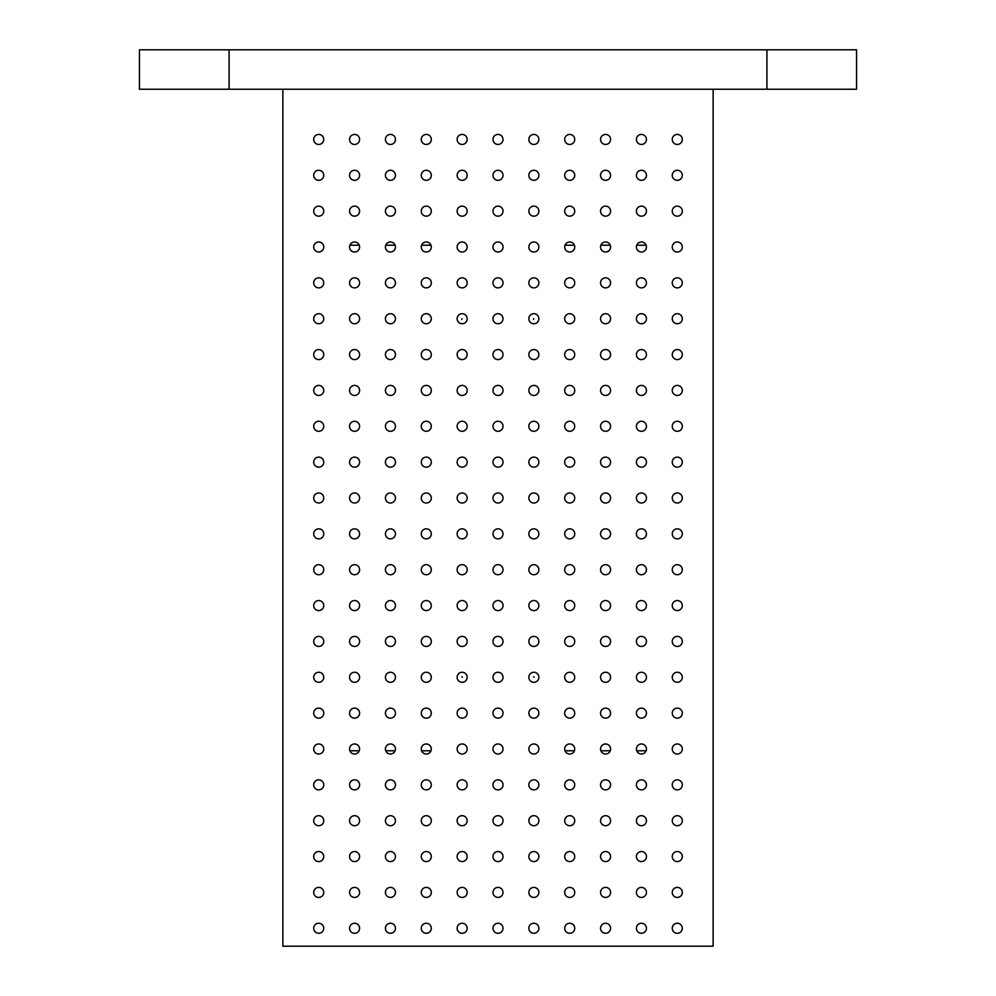 <?xml version="1.0" encoding="UTF-8"?>
<svg xmlns="http://www.w3.org/2000/svg" width="996" height="996" viewBox="0 0 996 996"><rect width="100%" height="100%" fill="white"/><g stroke="black" fill="none" stroke-linecap="round" stroke-linejoin="round"><path stroke-width="1.49" d="M461.808 676.844L462.455 677.068M533.52 676.844L534.167 677.068M139.44 89.242L229.08 89.242L229.08 49.8L139.44 49.8L139.44 89.242M229.08 89.242L856.56 89.242L856.56 49.8L229.08 49.8M533.582 319.442L533.657 318.708M461.87 319.442L461.945 318.708M565.018 750.785L574.406 750.785M600.874 750.785L610.262 750.785M636.73 750.785L646.118 750.785M349.882 750.785L359.27 750.785M385.738 750.785L395.126 750.785M421.594 750.785L430.982 750.785M349.882 245.215L359.27 245.215M385.738 245.215L395.126 245.215M421.594 245.215L430.982 245.215M565.018 245.215L574.406 245.215M600.874 245.215L610.262 245.215M636.73 245.215L646.118 245.215M713.136 89.242L713.136 946.2L282.864 946.2L282.864 89.242M313.703 928.272A5.017 5.017 0 0 1 321.235 923.927A5.017 5.017 0 0 1 321.235 932.617A5.017 5.017 0 0 1 313.703 928.272M313.703 892.416A5.017 5.017 0 0 1 321.235 888.071A5.017 5.017 0 0 1 321.235 896.761A5.017 5.017 0 0 1 313.703 892.416M313.703 856.56A5.017 5.017 0 0 1 321.235 852.215A5.017 5.017 0 0 1 321.235 860.905A5.017 5.017 0 0 1 313.703 856.56M313.703 820.704A5.017 5.017 0 0 1 321.235 816.359A5.017 5.017 0 0 1 321.235 825.049A5.017 5.017 0 0 1 313.703 820.704M313.703 784.848A5.017 5.017 0 0 1 321.235 780.503A5.017 5.017 0 0 1 321.235 789.193A5.017 5.017 0 0 1 313.703 784.848M313.703 748.992A5.017 5.017 0 0 1 321.235 744.647A5.017 5.017 0 0 1 321.235 753.337A5.017 5.017 0 0 1 313.703 748.992M313.703 713.136A5.017 5.017 0 0 1 321.235 708.791A5.017 5.017 0 0 1 321.235 717.481A5.017 5.017 0 0 1 313.703 713.136M313.703 677.28A5.017 5.017 0 0 1 321.235 672.935A5.017 5.017 0 0 1 321.235 681.625A5.017 5.017 0 0 1 313.703 677.28M313.703 641.424A5.017 5.017 0 0 1 321.235 637.079A5.017 5.017 0 0 1 321.235 645.769A5.017 5.017 0 0 1 313.703 641.424M313.703 605.568A5.017 5.017 0 0 1 321.235 601.223A5.017 5.017 0 0 1 321.235 609.913A5.017 5.017 0 0 1 313.703 605.568M313.703 569.712A5.017 5.017 0 0 1 321.235 565.367A5.017 5.017 0 0 1 321.235 574.057A5.017 5.017 0 0 1 313.703 569.712M313.703 533.856A5.017 5.017 0 0 1 321.235 529.511A5.017 5.017 0 0 1 321.235 538.201A5.017 5.017 0 0 1 313.703 533.856M313.703 498A5.017 5.017 0 0 1 321.235 493.655A5.017 5.017 0 0 1 321.235 502.345A5.017 5.017 0 0 1 313.703 498M313.703 462.144A5.017 5.017 0 0 1 321.235 457.799A5.017 5.017 0 0 1 321.235 466.489A5.017 5.017 0 0 1 313.703 462.144M313.703 426.288A5.017 5.017 0 0 1 321.235 421.943A5.017 5.017 0 0 1 321.235 430.633A5.017 5.017 0 0 1 313.703 426.288M313.703 390.432A5.017 5.017 0 0 1 321.235 386.087A5.017 5.017 0 0 1 321.235 394.777A5.017 5.017 0 0 1 313.703 390.432M313.703 354.576A5.017 5.017 0 0 1 321.235 350.231A5.017 5.017 0 0 1 321.235 358.921A5.017 5.017 0 0 1 313.703 354.576M313.703 318.72A5.017 5.017 0 0 1 321.235 314.375A5.017 5.017 0 0 1 321.235 323.065A5.017 5.017 0 0 1 313.703 318.72M313.703 282.864A5.017 5.017 0 0 1 321.235 278.519A5.017 5.017 0 0 1 321.235 287.209A5.017 5.017 0 0 1 313.703 282.864M313.703 247.008A5.017 5.017 0 0 1 321.235 242.663A5.017 5.017 0 0 1 321.235 251.353A5.017 5.017 0 0 1 313.703 247.008M313.703 211.152A5.017 5.017 0 0 1 321.235 206.807A5.017 5.017 0 0 1 321.235 215.497A5.017 5.017 0 0 1 313.703 211.152M313.703 175.296A5.017 5.017 0 0 1 321.235 170.951A5.017 5.017 0 0 1 321.235 179.641A5.017 5.017 0 0 1 313.703 175.296M313.703 139.44A5.017 5.017 0 0 1 321.235 135.095A5.017 5.017 0 0 1 321.235 143.785A5.017 5.017 0 0 1 313.703 139.44M349.559 928.272A5.017 5.017 0 0 1 357.091 923.927A5.017 5.017 0 0 1 357.091 932.617A5.017 5.017 0 0 1 349.559 928.272M349.559 892.416A5.017 5.017 0 0 1 357.091 888.071A5.017 5.017 0 0 1 357.091 896.761A5.017 5.017 0 0 1 349.559 892.416M349.559 856.56A5.017 5.017 0 0 1 357.091 852.215A5.017 5.017 0 0 1 357.091 860.905A5.017 5.017 0 0 1 349.559 856.56M349.559 820.704A5.017 5.017 0 0 1 357.091 816.359A5.017 5.017 0 0 1 357.091 825.049A5.017 5.017 0 0 1 349.559 820.704M349.559 784.848A5.017 5.017 0 0 1 357.091 780.503A5.017 5.017 0 0 1 357.091 789.193A5.017 5.017 0 0 1 349.559 784.848M349.559 748.992A5.017 5.017 0 0 1 357.091 744.647A5.017 5.017 0 0 1 357.091 753.337A5.017 5.017 0 0 1 349.559 748.992M349.559 713.136A5.017 5.017 0 0 1 357.091 708.791A5.017 5.017 0 0 1 357.091 717.481A5.017 5.017 0 0 1 349.559 713.136M349.559 677.28A5.017 5.017 0 0 1 357.091 672.935A5.017 5.017 0 0 1 357.091 681.625A5.017 5.017 0 0 1 349.559 677.28M349.559 641.424A5.017 5.017 0 0 1 357.091 637.079A5.017 5.017 0 0 1 357.091 645.769A5.017 5.017 0 0 1 349.559 641.424M349.559 605.568A5.017 5.017 0 0 1 357.091 601.223A5.017 5.017 0 0 1 357.091 609.913A5.017 5.017 0 0 1 349.559 605.568M349.559 569.712A5.017 5.017 0 0 1 357.091 565.367A5.017 5.017 0 0 1 357.091 574.057A5.017 5.017 0 0 1 349.559 569.712M349.559 533.856A5.017 5.017 0 0 1 357.091 529.511A5.017 5.017 0 0 1 357.091 538.201A5.017 5.017 0 0 1 349.559 533.856M349.559 498A5.017 5.017 0 0 1 357.091 493.655A5.017 5.017 0 0 1 357.091 502.345A5.017 5.017 0 0 1 349.559 498M349.559 462.144A5.017 5.017 0 0 1 357.091 457.799A5.017 5.017 0 0 1 357.091 466.489A5.017 5.017 0 0 1 349.559 462.144M349.559 426.288A5.017 5.017 0 0 1 357.091 421.943A5.017 5.017 0 0 1 357.091 430.633A5.017 5.017 0 0 1 349.559 426.288M349.559 390.432A5.017 5.017 0 0 1 357.091 386.087A5.017 5.017 0 0 1 357.091 394.777A5.017 5.017 0 0 1 349.559 390.432M349.559 354.576A5.017 5.017 0 0 1 357.091 350.231A5.017 5.017 0 0 1 357.091 358.921A5.017 5.017 0 0 1 349.559 354.576M349.559 318.72A5.017 5.017 0 0 1 357.091 314.375A5.017 5.017 0 0 1 357.091 323.065A5.017 5.017 0 0 1 349.559 318.72M349.559 282.864A5.017 5.017 0 0 1 357.091 278.519A5.017 5.017 0 0 1 357.091 287.209A5.017 5.017 0 0 1 349.559 282.864M349.559 247.008A5.017 5.017 0 0 1 357.091 242.663A5.017 5.017 0 0 1 357.091 251.353A5.017 5.017 0 0 1 349.559 247.008M349.559 211.152A5.017 5.017 0 0 1 357.091 206.807A5.017 5.017 0 0 1 357.091 215.497A5.017 5.017 0 0 1 349.559 211.152M349.559 175.296A5.017 5.017 0 0 1 357.091 170.951A5.017 5.017 0 0 1 357.091 179.641A5.017 5.017 0 0 1 349.559 175.296M349.559 139.44A5.017 5.017 0 0 1 357.091 135.095A5.017 5.017 0 0 1 357.091 143.785A5.017 5.017 0 0 1 349.559 139.44M385.415 928.272A5.017 5.017 0 0 1 392.947 923.927A5.017 5.017 0 0 1 392.947 932.617A5.017 5.017 0 0 1 385.415 928.272M385.415 892.416A5.017 5.017 0 0 1 392.947 888.071A5.017 5.017 0 0 1 392.947 896.761A5.017 5.017 0 0 1 385.415 892.416M385.415 856.56A5.017 5.017 0 0 1 392.947 852.215A5.017 5.017 0 0 1 392.947 860.905A5.017 5.017 0 0 1 385.415 856.56M385.415 820.704A5.017 5.017 0 0 1 392.947 816.359A5.017 5.017 0 0 1 392.947 825.049A5.017 5.017 0 0 1 385.415 820.704M385.415 784.848A5.017 5.017 0 0 1 392.947 780.503A5.017 5.017 0 0 1 392.947 789.193A5.017 5.017 0 0 1 385.415 784.848M385.415 748.992A5.017 5.017 0 0 1 392.947 744.647A5.017 5.017 0 0 1 392.947 753.337A5.017 5.017 0 0 1 385.415 748.992M385.415 713.136A5.017 5.017 0 0 1 392.947 708.791A5.017 5.017 0 0 1 392.947 717.481A5.017 5.017 0 0 1 385.415 713.136M385.415 677.28A5.017 5.017 0 0 1 392.947 672.935A5.017 5.017 0 0 1 392.947 681.625A5.017 5.017 0 0 1 385.415 677.28M385.415 641.424A5.017 5.017 0 0 1 392.947 637.079A5.017 5.017 0 0 1 392.947 645.769A5.017 5.017 0 0 1 385.415 641.424M385.415 605.568A5.017 5.017 0 0 1 392.947 601.223A5.017 5.017 0 0 1 392.947 609.913A5.017 5.017 0 0 1 385.415 605.568M385.415 569.712A5.017 5.017 0 0 1 392.947 565.367A5.017 5.017 0 0 1 392.947 574.057A5.017 5.017 0 0 1 385.415 569.712M385.415 533.856A5.017 5.017 0 0 1 392.947 529.511A5.017 5.017 0 0 1 392.947 538.201A5.017 5.017 0 0 1 385.415 533.856M385.415 498A5.017 5.017 0 0 1 392.947 493.655A5.017 5.017 0 0 1 392.947 502.345A5.017 5.017 0 0 1 385.415 498M385.415 462.144A5.017 5.017 0 0 1 392.947 457.799A5.017 5.017 0 0 1 392.947 466.489A5.017 5.017 0 0 1 385.415 462.144M385.415 426.288A5.017 5.017 0 0 1 392.947 421.943A5.017 5.017 0 0 1 392.947 430.633A5.017 5.017 0 0 1 385.415 426.288M385.415 390.432A5.017 5.017 0 0 1 392.947 386.087A5.017 5.017 0 0 1 392.947 394.777A5.017 5.017 0 0 1 385.415 390.432M385.415 354.576A5.017 5.017 0 0 1 392.947 350.231A5.017 5.017 0 0 1 392.947 358.921A5.017 5.017 0 0 1 385.415 354.576M385.415 318.72A5.017 5.017 0 0 1 392.947 314.375A5.017 5.017 0 0 1 392.947 323.065A5.017 5.017 0 0 1 385.415 318.72M385.415 282.864A5.017 5.017 0 0 1 392.947 278.519A5.017 5.017 0 0 1 392.947 287.209A5.017 5.017 0 0 1 385.415 282.864M385.415 247.008A5.017 5.017 0 0 1 392.947 242.663A5.017 5.017 0 0 1 392.947 251.353A5.017 5.017 0 0 1 385.415 247.008M385.415 211.152A5.017 5.017 0 0 1 392.947 206.807A5.017 5.017 0 0 1 392.947 215.497A5.017 5.017 0 0 1 385.415 211.152M385.415 175.296A5.017 5.017 0 0 1 392.947 170.951A5.017 5.017 0 0 1 392.947 179.641A5.017 5.017 0 0 1 385.415 175.296M385.415 139.44A5.017 5.017 0 0 1 392.947 135.095A5.017 5.017 0 0 1 392.947 143.785A5.017 5.017 0 0 1 385.415 139.44M421.271 928.272A5.017 5.017 0 0 1 428.803 923.927A5.017 5.017 0 0 1 428.803 932.617A5.017 5.017 0 0 1 421.271 928.272M421.271 892.416A5.017 5.017 0 0 1 428.803 888.071A5.017 5.017 0 0 1 428.803 896.761A5.017 5.017 0 0 1 421.271 892.416M421.271 856.56A5.017 5.017 0 0 1 428.803 852.215A5.017 5.017 0 0 1 428.803 860.905A5.017 5.017 0 0 1 421.271 856.56M421.271 820.704A5.017 5.017 0 0 1 428.803 816.359A5.017 5.017 0 0 1 428.803 825.049A5.017 5.017 0 0 1 421.271 820.704M421.271 784.848A5.017 5.017 0 0 1 428.803 780.503A5.017 5.017 0 0 1 428.803 789.193A5.017 5.017 0 0 1 421.271 784.848M421.271 748.992A5.017 5.017 0 0 1 428.803 744.647A5.017 5.017 0 0 1 428.803 753.337A5.017 5.017 0 0 1 421.271 748.992M421.271 713.136A5.017 5.017 0 0 1 428.803 708.791A5.017 5.017 0 0 1 428.803 717.481A5.017 5.017 0 0 1 421.271 713.136M421.271 677.28A5.017 5.017 0 0 1 428.803 672.935A5.017 5.017 0 0 1 428.803 681.625A5.017 5.017 0 0 1 421.271 677.28M421.271 641.424A5.017 5.017 0 0 1 428.803 637.079A5.017 5.017 0 0 1 428.803 645.769A5.017 5.017 0 0 1 421.271 641.424M421.271 605.568A5.017 5.017 0 0 1 428.803 601.223A5.017 5.017 0 0 1 428.803 609.913A5.017 5.017 0 0 1 421.271 605.568M421.271 569.712A5.017 5.017 0 0 1 428.803 565.367A5.017 5.017 0 0 1 428.803 574.057A5.017 5.017 0 0 1 421.271 569.712M421.271 533.856A5.017 5.017 0 0 1 428.803 529.511A5.017 5.017 0 0 1 428.803 538.201A5.017 5.017 0 0 1 421.271 533.856M421.271 498A5.017 5.017 0 0 1 428.803 493.655A5.017 5.017 0 0 1 428.803 502.345A5.017 5.017 0 0 1 421.271 498M421.271 462.144A5.017 5.017 0 0 1 428.803 457.799A5.017 5.017 0 0 1 428.803 466.489A5.017 5.017 0 0 1 421.271 462.144M421.271 426.288A5.017 5.017 0 0 1 428.803 421.943A5.017 5.017 0 0 1 428.803 430.633A5.017 5.017 0 0 1 421.271 426.288M421.271 390.432A5.017 5.017 0 0 1 428.803 386.087A5.017 5.017 0 0 1 428.803 394.777A5.017 5.017 0 0 1 421.271 390.432M421.271 354.576A5.017 5.017 0 0 1 428.803 350.231A5.017 5.017 0 0 1 428.803 358.921A5.017 5.017 0 0 1 421.271 354.576M421.271 318.72A5.017 5.017 0 0 1 428.803 314.375A5.017 5.017 0 0 1 428.803 323.065A5.017 5.017 0 0 1 421.271 318.72M421.271 282.864A5.017 5.017 0 0 1 428.803 278.519A5.017 5.017 0 0 1 428.803 287.209A5.017 5.017 0 0 1 421.271 282.864M421.271 247.008A5.017 5.017 0 0 1 428.803 242.663A5.017 5.017 0 0 1 428.803 251.353A5.017 5.017 0 0 1 421.271 247.008M421.271 211.152A5.017 5.017 0 0 1 428.803 206.807A5.017 5.017 0 0 1 428.803 215.497A5.017 5.017 0 0 1 421.271 211.152M421.271 175.296A5.017 5.017 0 0 1 428.803 170.951A5.017 5.017 0 0 1 428.803 179.641A5.017 5.017 0 0 1 421.271 175.296M421.271 139.44A5.017 5.017 0 0 1 428.803 135.095A5.017 5.017 0 0 1 428.803 143.785A5.017 5.017 0 0 1 421.271 139.44M457.127 928.272A5.017 5.017 0 0 1 464.659 923.927A5.017 5.017 0 0 1 464.659 932.617A5.017 5.017 0 0 1 457.127 928.272M457.127 892.416A5.017 5.017 0 0 1 464.659 888.071A5.017 5.017 0 0 1 464.659 896.761A5.017 5.017 0 0 1 457.127 892.416M457.127 856.56A5.017 5.017 0 0 1 464.659 852.215A5.017 5.017 0 0 1 464.659 860.905A5.017 5.017 0 0 1 457.127 856.56M457.127 820.704A5.017 5.017 0 0 1 464.659 816.359A5.017 5.017 0 0 1 464.659 825.049A5.017 5.017 0 0 1 457.127 820.704M457.127 784.848A5.017 5.017 0 0 1 464.659 780.503A5.017 5.017 0 0 1 464.659 789.193A5.017 5.017 0 0 1 457.127 784.848M457.127 748.992A5.017 5.017 0 0 1 464.659 744.647A5.017 5.017 0 0 1 464.659 753.337A5.017 5.017 0 0 1 457.127 748.992M457.127 713.136A5.017 5.017 0 0 1 464.659 708.791A5.017 5.017 0 0 1 464.659 717.481A5.017 5.017 0 0 1 457.127 713.136M457.127 677.28A5.017 5.017 0 0 1 464.659 672.935A5.017 5.017 0 0 1 464.659 681.625A5.017 5.017 0 0 1 457.127 677.28M457.127 641.424A5.017 5.017 0 0 1 464.659 637.079A5.017 5.017 0 0 1 464.659 645.769A5.017 5.017 0 0 1 457.127 641.424M457.127 605.568A5.017 5.017 0 0 1 464.659 601.223A5.017 5.017 0 0 1 464.659 609.913A5.017 5.017 0 0 1 457.127 605.568M457.127 569.712A5.017 5.017 0 0 1 464.659 565.367A5.017 5.017 0 0 1 464.659 574.057A5.017 5.017 0 0 1 457.127 569.712M457.127 533.856A5.017 5.017 0 0 1 464.659 529.511A5.017 5.017 0 0 1 464.659 538.201A5.017 5.017 0 0 1 457.127 533.856M457.127 498A5.017 5.017 0 0 1 464.659 493.655A5.017 5.017 0 0 1 464.659 502.345A5.017 5.017 0 0 1 457.127 498M457.127 462.144A5.017 5.017 0 0 1 464.659 457.799A5.017 5.017 0 0 1 464.659 466.489A5.017 5.017 0 0 1 457.127 462.144M457.127 426.288A5.017 5.017 0 0 1 464.659 421.943A5.017 5.017 0 0 1 464.659 430.633A5.017 5.017 0 0 1 457.127 426.288M457.127 390.432A5.017 5.017 0 0 1 464.659 386.087A5.017 5.017 0 0 1 464.659 394.777A5.017 5.017 0 0 1 457.127 390.432M457.127 354.576A5.017 5.017 0 0 1 464.659 350.231A5.017 5.017 0 0 1 464.659 358.921A5.017 5.017 0 0 1 457.127 354.576M457.127 318.72A5.017 5.017 0 0 1 464.659 314.375A5.017 5.017 0 0 1 464.659 323.065A5.017 5.017 0 0 1 457.127 318.72M457.127 282.864A5.017 5.017 0 0 1 464.659 278.519A5.017 5.017 0 0 1 464.659 287.209A5.017 5.017 0 0 1 457.127 282.864M457.127 247.008A5.017 5.017 0 0 1 464.659 242.663A5.017 5.017 0 0 1 464.659 251.353A5.017 5.017 0 0 1 457.127 247.008M457.127 211.152A5.017 5.017 0 0 1 464.659 206.807A5.017 5.017 0 0 1 464.659 215.497A5.017 5.017 0 0 1 457.127 211.152M457.127 175.296A5.017 5.017 0 0 1 464.659 170.951A5.017 5.017 0 0 1 464.659 179.641A5.017 5.017 0 0 1 457.127 175.296M457.127 139.44A5.017 5.017 0 0 1 464.659 135.095A5.017 5.017 0 0 1 464.659 143.785A5.017 5.017 0 0 1 457.127 139.44M492.983 928.272A5.017 5.017 0 0 1 500.515 923.927A5.017 5.017 0 0 1 500.515 932.617A5.017 5.017 0 0 1 492.983 928.272M492.983 892.416A5.017 5.017 0 0 1 500.515 888.071A5.017 5.017 0 0 1 500.515 896.761A5.017 5.017 0 0 1 492.983 892.416M492.983 856.56A5.017 5.017 0 0 1 500.515 852.215A5.017 5.017 0 0 1 500.515 860.905A5.017 5.017 0 0 1 492.983 856.56M492.983 820.704A5.017 5.017 0 0 1 500.515 816.359A5.017 5.017 0 0 1 500.515 825.049A5.017 5.017 0 0 1 492.983 820.704M492.983 784.848A5.017 5.017 0 0 1 500.515 780.503A5.017 5.017 0 0 1 500.515 789.193A5.017 5.017 0 0 1 492.983 784.848M492.983 748.992A5.017 5.017 0 0 1 500.515 744.647A5.017 5.017 0 0 1 500.515 753.337A5.017 5.017 0 0 1 492.983 748.992M492.983 713.136A5.017 5.017 0 0 1 500.515 708.791A5.017 5.017 0 0 1 500.515 717.481A5.017 5.017 0 0 1 492.983 713.136M492.983 677.28A5.017 5.017 0 0 1 500.515 672.935A5.017 5.017 0 0 1 500.515 681.625A5.017 5.017 0 0 1 492.983 677.28M492.983 641.424A5.017 5.017 0 0 1 500.515 637.079A5.017 5.017 0 0 1 500.515 645.769A5.017 5.017 0 0 1 492.983 641.424M492.983 605.568A5.017 5.017 0 0 1 500.515 601.223A5.017 5.017 0 0 1 500.515 609.913A5.017 5.017 0 0 1 492.983 605.568M492.983 569.712A5.017 5.017 0 0 1 500.515 565.367A5.017 5.017 0 0 1 500.515 574.057A5.017 5.017 0 0 1 492.983 569.712M492.983 533.856A5.017 5.017 0 0 1 500.515 529.511A5.017 5.017 0 0 1 500.515 538.201A5.017 5.017 0 0 1 492.983 533.856M492.983 498A5.017 5.017 0 0 1 500.515 493.655A5.017 5.017 0 0 1 500.515 502.345A5.017 5.017 0 0 1 492.983 498M492.983 462.144A5.017 5.017 0 0 1 500.515 457.799A5.017 5.017 0 0 1 500.515 466.489A5.017 5.017 0 0 1 492.983 462.144M492.983 426.288A5.017 5.017 0 0 1 500.515 421.943A5.017 5.017 0 0 1 500.515 430.633A5.017 5.017 0 0 1 492.983 426.288M492.983 390.432A5.017 5.017 0 0 1 500.515 386.087A5.017 5.017 0 0 1 500.515 394.777A5.017 5.017 0 0 1 492.983 390.432M492.983 354.576A5.017 5.017 0 0 1 500.515 350.231A5.017 5.017 0 0 1 500.515 358.921A5.017 5.017 0 0 1 492.983 354.576M492.983 318.72A5.017 5.017 0 0 1 500.515 314.375A5.017 5.017 0 0 1 500.515 323.065A5.017 5.017 0 0 1 492.983 318.72M492.983 282.864A5.017 5.017 0 0 1 500.515 278.519A5.017 5.017 0 0 1 500.515 287.209A5.017 5.017 0 0 1 492.983 282.864M492.983 247.008A5.017 5.017 0 0 1 500.515 242.663A5.017 5.017 0 0 1 500.515 251.353A5.017 5.017 0 0 1 492.983 247.008M492.983 211.152A5.017 5.017 0 0 1 500.515 206.807A5.017 5.017 0 0 1 500.515 215.497A5.017 5.017 0 0 1 492.983 211.152M492.983 175.296A5.017 5.017 0 0 1 500.515 170.951A5.017 5.017 0 0 1 500.515 179.641A5.017 5.017 0 0 1 492.983 175.296M492.983 139.44A5.017 5.017 0 0 1 500.515 135.095A5.017 5.017 0 0 1 500.515 143.785A5.017 5.017 0 0 1 492.983 139.44M528.839 928.272A5.017 5.017 0 0 1 536.371 923.927A5.017 5.017 0 0 1 536.371 932.617A5.017 5.017 0 0 1 528.839 928.272M528.839 892.416A5.017 5.017 0 0 1 536.371 888.071A5.017 5.017 0 0 1 536.371 896.761A5.017 5.017 0 0 1 528.839 892.416M528.839 856.56A5.017 5.017 0 0 1 536.371 852.215A5.017 5.017 0 0 1 536.371 860.905A5.017 5.017 0 0 1 528.839 856.56M528.839 820.704A5.017 5.017 0 0 1 536.371 816.359A5.017 5.017 0 0 1 536.371 825.049A5.017 5.017 0 0 1 528.839 820.704M528.839 784.848A5.017 5.017 0 0 1 536.371 780.503A5.017 5.017 0 0 1 536.371 789.193A5.017 5.017 0 0 1 528.839 784.848M528.839 748.992A5.017 5.017 0 0 1 536.371 744.647A5.017 5.017 0 0 1 536.371 753.337A5.017 5.017 0 0 1 528.839 748.992M528.839 713.136A5.017 5.017 0 0 1 536.371 708.791A5.017 5.017 0 0 1 536.371 717.481A5.017 5.017 0 0 1 528.839 713.136M528.839 677.28A5.017 5.017 0 0 1 536.371 672.935A5.017 5.017 0 0 1 536.371 681.625A5.017 5.017 0 0 1 528.839 677.28M528.839 641.424A5.017 5.017 0 0 1 536.371 637.079A5.017 5.017 0 0 1 536.371 645.769A5.017 5.017 0 0 1 528.839 641.424M528.839 605.568A5.017 5.017 0 0 1 536.371 601.223A5.017 5.017 0 0 1 536.371 609.913A5.017 5.017 0 0 1 528.839 605.568M528.839 569.712A5.017 5.017 0 0 1 536.371 565.367A5.017 5.017 0 0 1 536.371 574.057A5.017 5.017 0 0 1 528.839 569.712M528.839 533.856A5.017 5.017 0 0 1 536.371 529.511A5.017 5.017 0 0 1 536.371 538.201A5.017 5.017 0 0 1 528.839 533.856M528.839 498A5.017 5.017 0 0 1 536.371 493.655A5.017 5.017 0 0 1 536.371 502.345A5.017 5.017 0 0 1 528.839 498M528.839 462.144A5.017 5.017 0 0 1 536.371 457.799A5.017 5.017 0 0 1 536.371 466.489A5.017 5.017 0 0 1 528.839 462.144M528.839 426.288A5.017 5.017 0 0 1 536.371 421.943A5.017 5.017 0 0 1 536.371 430.633A5.017 5.017 0 0 1 528.839 426.288M528.839 390.432A5.017 5.017 0 0 1 536.371 386.087A5.017 5.017 0 0 1 536.371 394.777A5.017 5.017 0 0 1 528.839 390.432M528.839 354.576A5.017 5.017 0 0 1 536.371 350.231A5.017 5.017 0 0 1 536.371 358.921A5.017 5.017 0 0 1 528.839 354.576M528.839 318.72A5.017 5.017 0 0 1 536.371 314.375A5.017 5.017 0 0 1 536.371 323.065A5.017 5.017 0 0 1 528.839 318.72M528.839 282.864A5.017 5.017 0 0 1 536.371 278.519A5.017 5.017 0 0 1 536.371 287.209A5.017 5.017 0 0 1 528.839 282.864M528.839 247.008A5.017 5.017 0 0 1 536.371 242.663A5.017 5.017 0 0 1 536.371 251.353A5.017 5.017 0 0 1 528.839 247.008M528.839 211.152A5.017 5.017 0 0 1 536.371 206.807A5.017 5.017 0 0 1 536.371 215.497A5.017 5.017 0 0 1 528.839 211.152M528.839 175.296A5.017 5.017 0 0 1 536.371 170.951A5.017 5.017 0 0 1 536.371 179.641A5.017 5.017 0 0 1 528.839 175.296M528.839 139.44A5.017 5.017 0 0 1 536.371 135.095A5.017 5.017 0 0 1 536.371 143.785A5.017 5.017 0 0 1 528.839 139.44M564.695 928.272A5.017 5.017 0 0 1 572.227 923.927A5.017 5.017 0 0 1 572.227 932.617A5.017 5.017 0 0 1 564.695 928.272M564.695 892.416A5.017 5.017 0 0 1 572.227 888.071A5.017 5.017 0 0 1 572.227 896.761A5.017 5.017 0 0 1 564.695 892.416M564.695 856.56A5.017 5.017 0 0 1 572.227 852.215A5.017 5.017 0 0 1 572.227 860.905A5.017 5.017 0 0 1 564.695 856.56M564.695 820.704A5.017 5.017 0 0 1 572.227 816.359A5.017 5.017 0 0 1 572.227 825.049A5.017 5.017 0 0 1 564.695 820.704M564.695 784.848A5.017 5.017 0 0 1 572.227 780.503A5.017 5.017 0 0 1 572.227 789.193A5.017 5.017 0 0 1 564.695 784.848M564.695 748.992A5.017 5.017 0 0 1 572.227 744.647A5.017 5.017 0 0 1 572.227 753.337A5.017 5.017 0 0 1 564.695 748.992M564.695 713.136A5.017 5.017 0 0 1 572.227 708.791A5.017 5.017 0 0 1 572.227 717.481A5.017 5.017 0 0 1 564.695 713.136M564.695 677.28A5.017 5.017 0 0 1 572.227 672.935A5.017 5.017 0 0 1 572.227 681.625A5.017 5.017 0 0 1 564.695 677.28M564.695 641.424A5.017 5.017 0 0 1 572.227 637.079A5.017 5.017 0 0 1 572.227 645.769A5.017 5.017 0 0 1 564.695 641.424M564.695 605.568A5.017 5.017 0 0 1 572.227 601.223A5.017 5.017 0 0 1 572.227 609.913A5.017 5.017 0 0 1 564.695 605.568M564.695 569.712A5.017 5.017 0 0 1 572.227 565.367A5.017 5.017 0 0 1 572.227 574.057A5.017 5.017 0 0 1 564.695 569.712M564.695 533.856A5.017 5.017 0 0 1 572.227 529.511A5.017 5.017 0 0 1 572.227 538.201A5.017 5.017 0 0 1 564.695 533.856M564.695 498A5.017 5.017 0 0 1 572.227 493.655A5.017 5.017 0 0 1 572.227 502.345A5.017 5.017 0 0 1 564.695 498M564.695 462.144A5.017 5.017 0 0 1 572.227 457.799A5.017 5.017 0 0 1 572.227 466.489A5.017 5.017 0 0 1 564.695 462.144M564.695 426.288A5.017 5.017 0 0 1 572.227 421.943A5.017 5.017 0 0 1 572.227 430.633A5.017 5.017 0 0 1 564.695 426.288M564.695 390.432A5.017 5.017 0 0 1 572.227 386.087A5.017 5.017 0 0 1 572.227 394.777A5.017 5.017 0 0 1 564.695 390.432M564.695 354.576A5.017 5.017 0 0 1 572.227 350.231A5.017 5.017 0 0 1 572.227 358.921A5.017 5.017 0 0 1 564.695 354.576M564.695 318.72A5.017 5.017 0 0 1 572.227 314.375A5.017 5.017 0 0 1 572.227 323.065A5.017 5.017 0 0 1 564.695 318.72M564.695 282.864A5.017 5.017 0 0 1 572.227 278.519A5.017 5.017 0 0 1 572.227 287.209A5.017 5.017 0 0 1 564.695 282.864M564.695 247.008A5.017 5.017 0 0 1 572.227 242.663A5.017 5.017 0 0 1 572.227 251.353A5.017 5.017 0 0 1 564.695 247.008M564.695 211.152A5.017 5.017 0 0 1 572.227 206.807A5.017 5.017 0 0 1 572.227 215.497A5.017 5.017 0 0 1 564.695 211.152M564.695 175.296A5.017 5.017 0 0 1 572.227 170.951A5.017 5.017 0 0 1 572.227 179.641A5.017 5.017 0 0 1 564.695 175.296M564.695 139.44A5.017 5.017 0 0 1 572.227 135.095A5.017 5.017 0 0 1 572.227 143.785A5.017 5.017 0 0 1 564.695 139.44M600.551 928.272A5.017 5.017 0 0 1 608.083 923.927A5.017 5.017 0 0 1 608.083 932.617A5.017 5.017 0 0 1 600.551 928.272M600.551 892.416A5.017 5.017 0 0 1 608.083 888.071A5.017 5.017 0 0 1 608.083 896.761A5.017 5.017 0 0 1 600.551 892.416M600.551 856.56A5.017 5.017 0 0 1 608.083 852.215A5.017 5.017 0 0 1 608.083 860.905A5.017 5.017 0 0 1 600.551 856.56M600.551 820.704A5.017 5.017 0 0 1 608.083 816.359A5.017 5.017 0 0 1 608.083 825.049A5.017 5.017 0 0 1 600.551 820.704M600.551 784.848A5.017 5.017 0 0 1 608.083 780.503A5.017 5.017 0 0 1 608.083 789.193A5.017 5.017 0 0 1 600.551 784.848M600.551 748.992A5.017 5.017 0 0 1 608.083 744.647A5.017 5.017 0 0 1 608.083 753.337A5.017 5.017 0 0 1 600.551 748.992M600.551 713.136A5.017 5.017 0 0 1 608.083 708.791A5.017 5.017 0 0 1 608.083 717.481A5.017 5.017 0 0 1 600.551 713.136M600.551 677.28A5.017 5.017 0 0 1 608.083 672.935A5.017 5.017 0 0 1 608.083 681.625A5.017 5.017 0 0 1 600.551 677.28M600.551 641.424A5.017 5.017 0 0 1 608.083 637.079A5.017 5.017 0 0 1 608.083 645.769A5.017 5.017 0 0 1 600.551 641.424M600.551 605.568A5.017 5.017 0 0 1 608.083 601.223A5.017 5.017 0 0 1 608.083 609.913A5.017 5.017 0 0 1 600.551 605.568M600.551 569.712A5.017 5.017 0 0 1 608.083 565.367A5.017 5.017 0 0 1 608.083 574.057A5.017 5.017 0 0 1 600.551 569.712M600.551 533.856A5.017 5.017 0 0 1 608.083 529.511A5.017 5.017 0 0 1 608.083 538.201A5.017 5.017 0 0 1 600.551 533.856M600.551 498A5.017 5.017 0 0 1 608.083 493.655A5.017 5.017 0 0 1 608.083 502.345A5.017 5.017 0 0 1 600.551 498M600.551 462.144A5.017 5.017 0 0 1 608.083 457.799A5.017 5.017 0 0 1 608.083 466.489A5.017 5.017 0 0 1 600.551 462.144M600.551 426.288A5.017 5.017 0 0 1 608.083 421.943A5.017 5.017 0 0 1 608.083 430.633A5.017 5.017 0 0 1 600.551 426.288M600.551 390.432A5.017 5.017 0 0 1 608.083 386.087A5.017 5.017 0 0 1 608.083 394.777A5.017 5.017 0 0 1 600.551 390.432M600.551 354.576A5.017 5.017 0 0 1 608.083 350.231A5.017 5.017 0 0 1 608.083 358.921A5.017 5.017 0 0 1 600.551 354.576M600.551 318.72A5.017 5.017 0 0 1 608.083 314.375A5.017 5.017 0 0 1 608.083 323.065A5.017 5.017 0 0 1 600.551 318.72M600.551 282.864A5.017 5.017 0 0 1 608.083 278.519A5.017 5.017 0 0 1 608.083 287.209A5.017 5.017 0 0 1 600.551 282.864M600.551 247.008A5.017 5.017 0 0 1 608.083 242.663A5.017 5.017 0 0 1 608.083 251.353A5.017 5.017 0 0 1 600.551 247.008M600.551 211.152A5.017 5.017 0 0 1 608.083 206.807A5.017 5.017 0 0 1 608.083 215.497A5.017 5.017 0 0 1 600.551 211.152M600.551 175.296A5.017 5.017 0 0 1 608.083 170.951A5.017 5.017 0 0 1 608.083 179.641A5.017 5.017 0 0 1 600.551 175.296M600.551 139.44A5.017 5.017 0 0 1 608.083 135.095A5.017 5.017 0 0 1 608.083 143.785A5.017 5.017 0 0 1 600.551 139.44M636.407 928.272A5.017 5.017 0 0 1 643.939 923.927A5.017 5.017 0 0 1 643.939 932.617A5.017 5.017 0 0 1 636.407 928.272M636.407 892.416A5.017 5.017 0 0 1 643.939 888.071A5.017 5.017 0 0 1 643.939 896.761A5.017 5.017 0 0 1 636.407 892.416M636.407 856.56A5.017 5.017 0 0 1 643.939 852.215A5.017 5.017 0 0 1 643.939 860.905A5.017 5.017 0 0 1 636.407 856.56M636.407 820.704A5.017 5.017 0 0 1 643.939 816.359A5.017 5.017 0 0 1 643.939 825.049A5.017 5.017 0 0 1 636.407 820.704M636.407 784.848A5.017 5.017 0 0 1 643.939 780.503A5.017 5.017 0 0 1 643.939 789.193A5.017 5.017 0 0 1 636.407 784.848M636.407 748.992A5.017 5.017 0 0 1 643.939 744.647A5.017 5.017 0 0 1 643.939 753.337A5.017 5.017 0 0 1 636.407 748.992M636.407 713.136A5.017 5.017 0 0 1 643.939 708.791A5.017 5.017 0 0 1 643.939 717.481A5.017 5.017 0 0 1 636.407 713.136M636.407 677.28A5.017 5.017 0 0 1 643.939 672.935A5.017 5.017 0 0 1 643.939 681.625A5.017 5.017 0 0 1 636.407 677.28M636.407 641.424A5.017 5.017 0 0 1 643.939 637.079A5.017 5.017 0 0 1 643.939 645.769A5.017 5.017 0 0 1 636.407 641.424M636.407 605.568A5.017 5.017 0 0 1 643.939 601.223A5.017 5.017 0 0 1 643.939 609.913A5.017 5.017 0 0 1 636.407 605.568M636.407 569.712A5.017 5.017 0 0 1 643.939 565.367A5.017 5.017 0 0 1 643.939 574.057A5.017 5.017 0 0 1 636.407 569.712M636.407 533.856A5.017 5.017 0 0 1 643.939 529.511A5.017 5.017 0 0 1 643.939 538.201A5.017 5.017 0 0 1 636.407 533.856M636.407 498A5.017 5.017 0 0 1 643.939 493.655A5.017 5.017 0 0 1 643.939 502.345A5.017 5.017 0 0 1 636.407 498M636.407 462.144A5.017 5.017 0 0 1 643.939 457.799A5.017 5.017 0 0 1 643.939 466.489A5.017 5.017 0 0 1 636.407 462.144M636.407 426.288A5.017 5.017 0 0 1 643.939 421.943A5.017 5.017 0 0 1 643.939 430.633A5.017 5.017 0 0 1 636.407 426.288M636.407 390.432A5.017 5.017 0 0 1 643.939 386.087A5.017 5.017 0 0 1 643.939 394.777A5.017 5.017 0 0 1 636.407 390.432M636.407 354.576A5.017 5.017 0 0 1 643.939 350.231A5.017 5.017 0 0 1 643.939 358.921A5.017 5.017 0 0 1 636.407 354.576M636.407 318.72A5.017 5.017 0 0 1 643.939 314.375A5.017 5.017 0 0 1 643.939 323.065A5.017 5.017 0 0 1 636.407 318.72M636.407 282.864A5.017 5.017 0 0 1 643.939 278.519A5.017 5.017 0 0 1 643.939 287.209A5.017 5.017 0 0 1 636.407 282.864M636.407 247.008A5.017 5.017 0 0 1 643.939 242.663A5.017 5.017 0 0 1 643.939 251.353A5.017 5.017 0 0 1 636.407 247.008M636.407 211.152A5.017 5.017 0 0 1 643.939 206.807A5.017 5.017 0 0 1 643.939 215.497A5.017 5.017 0 0 1 636.407 211.152M636.407 175.296A5.017 5.017 0 0 1 643.939 170.951A5.017 5.017 0 0 1 643.939 179.641A5.017 5.017 0 0 1 636.407 175.296M636.407 139.44A5.017 5.017 0 0 1 643.939 135.095A5.017 5.017 0 0 1 643.939 143.785A5.017 5.017 0 0 1 636.407 139.44M672.263 928.272A5.017 5.017 0 0 1 679.795 923.927A5.017 5.017 0 0 1 679.795 932.617A5.017 5.017 0 0 1 672.263 928.272M672.263 892.416A5.017 5.017 0 0 1 679.795 888.071A5.017 5.017 0 0 1 679.795 896.761A5.017 5.017 0 0 1 672.263 892.416M672.263 856.56A5.017 5.017 0 0 1 679.795 852.215A5.017 5.017 0 0 1 679.795 860.905A5.017 5.017 0 0 1 672.263 856.56M672.263 820.704A5.017 5.017 0 0 1 679.795 816.359A5.017 5.017 0 0 1 679.795 825.049A5.017 5.017 0 0 1 672.263 820.704M672.263 784.848A5.017 5.017 0 0 1 679.795 780.503A5.017 5.017 0 0 1 679.795 789.193A5.017 5.017 0 0 1 672.263 784.848M672.263 748.992A5.017 5.017 0 0 1 679.795 744.647A5.017 5.017 0 0 1 679.795 753.337A5.017 5.017 0 0 1 672.263 748.992M672.263 713.136A5.017 5.017 0 0 1 679.795 708.791A5.017 5.017 0 0 1 679.795 717.481A5.017 5.017 0 0 1 672.263 713.136M672.263 677.28A5.017 5.017 0 0 1 679.795 672.935A5.017 5.017 0 0 1 679.795 681.625A5.017 5.017 0 0 1 672.263 677.28M672.263 641.424A5.017 5.017 0 0 1 679.795 637.079A5.017 5.017 0 0 1 679.795 645.769A5.017 5.017 0 0 1 672.263 641.424M672.263 605.568A5.017 5.017 0 0 1 679.795 601.223A5.017 5.017 0 0 1 679.795 609.913A5.017 5.017 0 0 1 672.263 605.568M672.263 569.712A5.017 5.017 0 0 1 679.795 565.367A5.017 5.017 0 0 1 679.795 574.057A5.017 5.017 0 0 1 672.263 569.712M672.263 533.856A5.017 5.017 0 0 1 679.795 529.511A5.017 5.017 0 0 1 679.795 538.201A5.017 5.017 0 0 1 672.263 533.856M672.263 498A5.017 5.017 0 0 1 679.795 493.655A5.017 5.017 0 0 1 679.795 502.345A5.017 5.017 0 0 1 672.263 498M672.263 462.144A5.017 5.017 0 0 1 679.795 457.799A5.017 5.017 0 0 1 679.795 466.489A5.017 5.017 0 0 1 672.263 462.144M672.263 426.288A5.017 5.017 0 0 1 679.795 421.943A5.017 5.017 0 0 1 679.795 430.633A5.017 5.017 0 0 1 672.263 426.288M672.263 390.432A5.017 5.017 0 0 1 679.795 386.087A5.017 5.017 0 0 1 679.795 394.777A5.017 5.017 0 0 1 672.263 390.432M672.263 354.576A5.017 5.017 0 0 1 679.795 350.231A5.017 5.017 0 0 1 679.795 358.921A5.017 5.017 0 0 1 672.263 354.576M672.263 318.72A5.017 5.017 0 0 1 679.795 314.375A5.017 5.017 0 0 1 679.795 323.065A5.017 5.017 0 0 1 672.263 318.72M672.263 282.864A5.017 5.017 0 0 1 679.795 278.519A5.017 5.017 0 0 1 679.795 287.209A5.017 5.017 0 0 1 672.263 282.864M672.263 247.008A5.017 5.017 0 0 1 679.795 242.663A5.017 5.017 0 0 1 679.795 251.353A5.017 5.017 0 0 1 672.263 247.008M672.263 211.152A5.017 5.017 0 0 1 679.795 206.807A5.017 5.017 0 0 1 679.795 215.497A5.017 5.017 0 0 1 672.263 211.152M672.263 175.296A5.017 5.017 0 0 1 679.795 170.951A5.017 5.017 0 0 1 679.795 179.641A5.017 5.017 0 0 1 672.263 175.296M672.263 139.44A5.017 5.017 0 0 1 679.795 135.095A5.017 5.017 0 0 1 679.795 143.785A5.017 5.017 0 0 1 672.263 139.44M766.92 89.242L766.92 49.8"/></g></svg>
